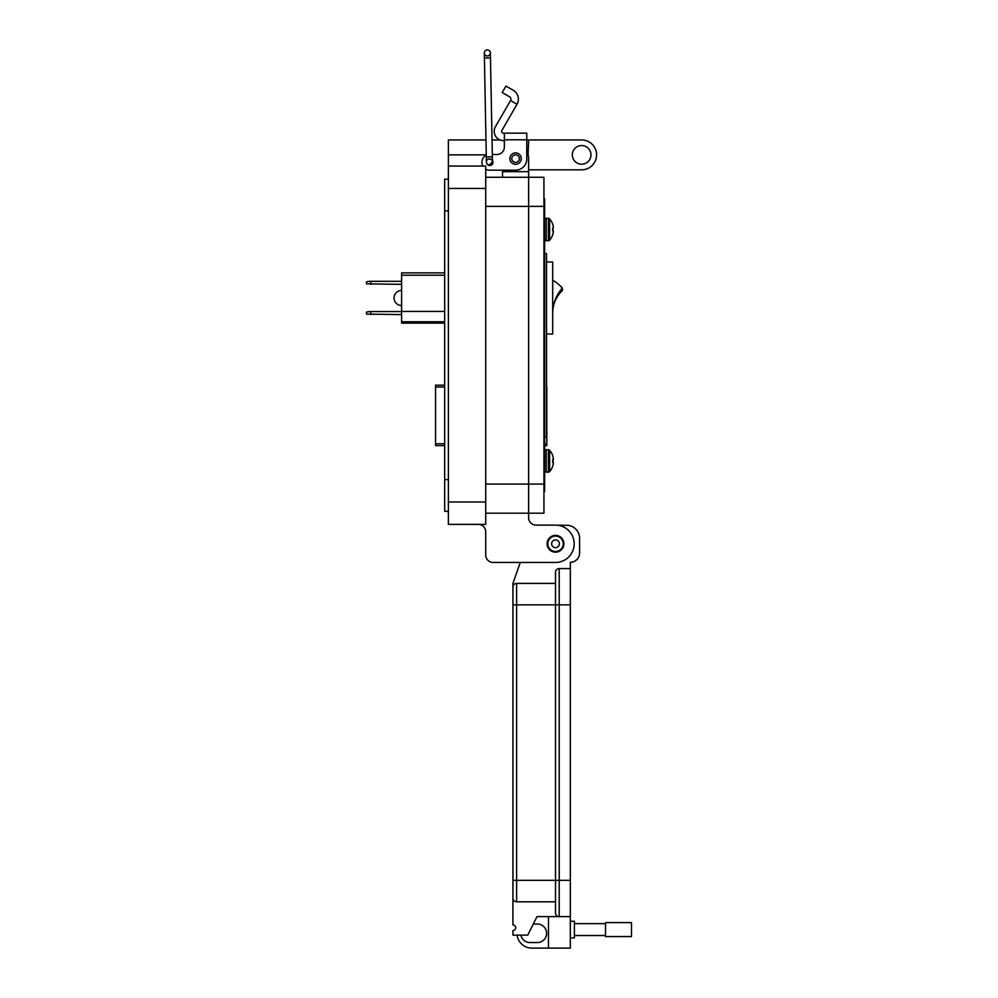 <?xml version="1.0" encoding="UTF-8"?>
<svg xmlns="http://www.w3.org/2000/svg" width="998" height="998" viewBox="0 0 998 998"><rect width="100%" height="100%" fill="white"/><g stroke="black" fill="none" stroke-linecap="round" stroke-linejoin="round"><path stroke-width="1.5" d="M543.935 198.714L544.634 198.714L544.634 491.727L543.935 491.727M544.634 253.567L546.53 253.567L546.53 437.062L544.634 437.062M553.216 307.309A30.676 30.676 0 0 1 561.986 290.942A1.871 1.871 0 0 0 562.099 288.385A33.595 33.595 0 0 0 562.061 288.335M444.659 323.127L401.608 323.127L401.608 272.878L444.659 272.878M444.659 275.223L401.608 275.223M546.53 334.031L552.692 334.031L552.692 261.975L546.53 261.975M401.608 311.463L444.659 311.463M401.608 321.755L444.659 321.755M552.692 280.376A30.763 30.763 0 0 1 562.286 288.085A38.885 38.885 0 0 0 552.692 313.646M401.608 314.595L366.516 314.108L366.516 312.062L369.322 311.563L401.608 311.563M370.72 311.563L370.72 314.595M401.608 284.343L366.516 283.856L366.516 281.81L369.322 281.311L401.608 281.311M370.72 281.311L370.72 284.343M401.608 305.538A7.547 7.547 0 0 1 394.073 298.003A7.547 7.547 0 0 1 401.608 290.455M546.53 387.024L546.53 385.166M546.804 387.024L546.804 443.773L544.634 443.773M546.804 445.644L544.634 445.644L546.804 445.644L546.804 443.773M444.659 385.166L435.552 385.166L435.552 387.024L444.659 387.024M444.659 443.773L435.552 443.773L435.552 387.024M435.552 443.773L435.552 445.644L444.659 445.644M504.364 140.631L503.541 140.631A9.331 9.331 0 0 1 495.457 126.634L510.539 100.524L517.001 104.254A10.217 10.217 0 0 0 513.259 90.294L505.949 86.078L502.219 92.54L509.529 96.756A2.745 2.745 0 0 1 510.539 100.524M517.001 104.254L501.932 130.364A1.871 1.871 0 0 0 503.541 133.158L504.364 133.158L504.364 147.03A7.46 7.46 0 0 1 496.904 154.49A7.46 7.46 0 0 0 504.364 147.03M509.878 158.595A5.689 5.689 0 0 1 515.567 152.906A5.689 5.689 0 0 1 521.255 158.595A5.689 5.689 0 0 1 515.567 164.283A5.689 5.689 0 0 1 509.878 158.595M489.369 159.193A3.169 3.169 0 0 1 491.278 159.518M492.426 160.528A3.169 3.169 0 0 1 490.442 165.443A3.169 3.169 0 0 1 486.899 163.572M526.769 133.158L504.364 133.158L526.769 133.158L526.769 158.969A11.203 11.203 0 0 1 515.567 170.171L489.444 170.171L502.505 170.171L502.505 177.27M526.769 142.527L526.769 151.858A13.061 13.061 0 0 1 528.628 158.595L528.628 513.184L543.935 513.184L543.935 484.067L528.628 484.067L528.628 177.27L543.935 177.27L543.935 484.067M496.904 154.49L492.313 154.49L496.904 154.49M486.276 155.201A7.46 7.46 0 0 0 481.972 161.95L481.972 162.699A7.46 7.46 0 0 0 482.783 166.067L448.389 166.067L448.389 524.374L485.714 524.374L485.714 166.067L448.389 166.067L448.389 139.945L485.976 139.945M485.714 169.173A7.46 7.46 0 0 0 489.444 170.171M481.972 162.699L481.972 161.95M563.221 543.785A7.71 7.71 0 0 1 555.512 551.507A7.71 7.71 0 0 1 547.79 543.785A7.71 7.71 0 0 1 555.512 536.076A7.71 7.71 0 0 1 563.221 543.785M559.367 543.785A3.855 3.855 0 0 1 555.512 547.64A3.855 3.855 0 0 1 551.657 543.785A3.855 3.855 0 0 1 555.512 539.93A3.855 3.855 0 0 1 559.367 543.785M519.359 158.595A3.792 3.792 0 0 1 515.567 162.387A3.792 3.792 0 0 1 511.774 158.595A3.792 3.792 0 0 1 515.567 154.802A3.792 3.792 0 0 1 519.359 158.595M487.286 49.9A3.031 3.031 0 0 1 490.38 52.869A3.031 3.031 0 0 1 487.348 55.95A3.031 3.031 0 0 1 484.317 52.981A3.031 3.031 0 0 1 487.348 49.9A3.031 3.031 0 0 1 490.38 52.869A3.031 3.031 0 0 1 487.348 55.95A3.031 3.031 0 0 1 484.317 52.981L486.3 156.923L492.363 156.811L492.451 161.851L489.482 164.944A3.031 3.031 0 0 0 489.482 164.944L489.432 164.944A3.031 3.031 0 0 0 492.451 161.851A3.031 3.031 0 0 0 489.369 158.882A3.031 3.031 0 0 0 486.4 161.963A3.031 3.031 0 0 0 489.432 164.944A3.031 3.031 0 0 0 492.451 161.851A3.031 3.031 0 0 0 489.432 158.882M484.417 58.034L490.467 57.921L492.363 156.811M555.512 535.452A8.333 8.333 0 0 1 563.833 543.785A8.333 8.333 0 0 1 555.512 552.119A8.333 8.333 0 0 1 547.178 543.785A8.333 8.333 0 0 1 555.512 535.452M570.32 921.254L574.386 921.254L574.386 937.92L570.32 937.92M548.476 916.626L548.476 948.1L570.32 948.1L570.32 916.626L536.999 916.626L527.742 935.138L512.935 935.138L512.935 930.51A2.782 2.782 0 0 0 515.704 927.741A2.782 2.782 0 0 0 512.935 924.959L512.935 898.113A3.705 3.705 0 0 0 516.627 901.818L516.627 880.348L512.935 880.348L512.935 898.113L512.935 587.111A3.705 3.705 0 0 1 516.627 583.406L555.512 583.406L555.512 572.303A3.705 3.705 0 0 1 559.204 568.598L570.32 568.598L570.32 880.348L559.204 880.348L559.204 568.598A3.705 3.705 0 0 0 555.512 572.303L555.512 604.875L555.512 583.406L516.627 583.406A3.705 3.705 0 0 0 512.935 587.111L512.935 583.406L520.27 562.448L512.935 583.406M516.627 901.818L555.512 901.818L555.512 912.92L555.512 604.875L570.32 604.875M557.87 525.272L566.615 525.272A12.962 12.962 0 0 1 579.576 538.234L579.576 553.042A9.256 9.256 0 0 1 570.32 562.298L570.32 568.598M555.512 901.818L555.512 880.348L559.204 880.348L559.204 916.626A3.705 3.705 0 0 1 555.512 912.92M570.32 916.626L570.32 880.348M520.894 935.138A9.256 9.256 0 0 0 529.963 942.549L537.361 942.549A9.256 9.256 0 0 0 546.617 933.292A9.256 9.256 0 0 0 537.361 924.036L533.294 924.036M548.476 948.1L531.809 948.1A14.808 14.808 0 0 1 517.114 935.138M574.386 935.525L605.499 935.525M574.386 923.649L605.499 923.649M605.499 936.561L605.499 922.614L631.485 922.614L631.485 936.561L605.499 936.561M590.978 154.877A9.331 9.331 0 0 0 581.647 145.546A9.331 9.331 0 0 0 572.316 154.877A9.331 9.331 0 0 0 581.647 164.208A9.331 9.331 0 0 0 590.978 154.877M528.092 154.865L528.628 139.945L581.647 139.945A14.933 14.933 0 0 1 596.579 154.877A14.933 14.933 0 0 1 581.647 169.81L528.628 169.81M547.104 543.785A8.396 8.396 0 0 1 555.512 535.39A8.396 8.396 0 0 1 563.907 543.785A8.396 8.396 0 0 1 555.512 552.181A8.396 8.396 0 0 1 547.104 543.785M528.628 139.945L526.769 139.945M500.035 139.945L492.039 139.945M457.87 166.067L448.389 166.067L457.87 166.067M448.389 511.313L444.659 511.313L444.659 179.129L448.389 179.129M478.242 524.374A7.46 7.46 0 0 1 485.714 531.847L485.714 554.988A7.46 7.46 0 0 0 493.174 562.448L555.512 562.448A18.663 18.663 0 0 0 574.174 543.785A18.663 18.663 0 0 0 555.512 525.123L536.101 525.123A7.46 7.46 0 0 1 528.628 517.663L528.628 484.08L485.714 484.08M485.714 177.27L528.628 177.27M493.174 562.448L520.27 562.448M555.512 525.123L536.101 525.123A7.46 7.46 0 0 1 528.628 517.663M528.628 513.184L485.714 513.184L528.628 513.184M485.714 531.847L485.714 554.988M552.692 224.163L552.692 224.163A16.242 16.242 0 0 0 549.624 218.874L549.624 240.156A16.242 16.242 0 0 0 552.692 234.879L552.692 234.68A16.242 16.18 90 0 0 553.291 232.309A16.205 14.92 12.9 0 0 553.379 231.374A16.205 6.175 5.4 0 0 553.291 230.987L552.692 228.105L552.692 230.937M544.634 239.108A1.609 1.609 0 0 0 546.255 240.718L546.255 218.312A1.609 1.609 0 0 0 544.634 219.934A1.609 1.609 0 0 1 546.255 218.312L548.401 218.312A1.609 1.609 0 0 1 549.624 218.874A1.609 1.609 0 0 0 548.401 218.312L548.401 240.718A1.609 1.609 0 0 0 549.624 240.156M552.692 224.35A16.242 16.18 90 0 1 553.291 226.721A16.205 14.92 167.1 0 1 553.379 227.656A16.205 6.175 174.6 0 1 553.291 228.055L552.692 228.105M552.692 455.575L552.692 455.575A16.242 16.242 0 0 0 549.624 450.285A1.609 1.609 0 0 0 548.401 449.724A1.609 1.609 0 0 1 549.624 450.285L549.624 471.567A16.242 16.242 0 0 0 552.692 466.291L552.692 466.091A16.242 16.18 90 0 0 553.291 463.721A16.205 14.92 12.9 0 0 553.379 462.785A16.205 6.175 5.4 0 0 553.291 462.398L552.692 459.517L552.692 462.348M549.624 471.567A1.609 1.609 0 0 1 548.401 472.129L548.401 449.724L546.255 449.724A1.609 1.609 0 0 0 544.634 451.346A1.609 1.609 0 0 1 546.255 449.724L546.255 472.129A1.609 1.609 0 0 1 544.634 470.52M552.692 455.762A16.242 16.18 90 0 1 553.291 458.132A16.205 14.92 167.1 0 1 553.379 459.068A16.205 6.175 174.6 0 1 553.291 459.467L552.692 459.517M544.634 215.805L543.935 215.805M544.634 474.636L543.935 474.636M504.364 139.795L526.769 139.795M543.935 206.374L485.714 206.386M487.348 49.9A3.031 3.031 0 0 1 490.38 52.869A3.031 3.031 0 0 0 487.348 49.9M512.935 604.875L516.627 604.875L516.627 583.406M555.512 880.348L516.627 880.348L516.627 604.875L555.512 604.875M448.389 188.46L485.714 188.46M486.263 154.865L448.389 154.865M485.714 501.982L448.389 501.982M444.659 210.852L448.389 210.852M444.659 479.589L448.389 479.589M502.505 171.668L528.628 171.656M486.3 156.923L486.4 161.963M490.467 57.921L490.38 52.869M485.714 524.374L448.389 524.374M548.401 240.718L546.255 240.718M548.401 472.129L546.255 472.129"/></g></svg>

